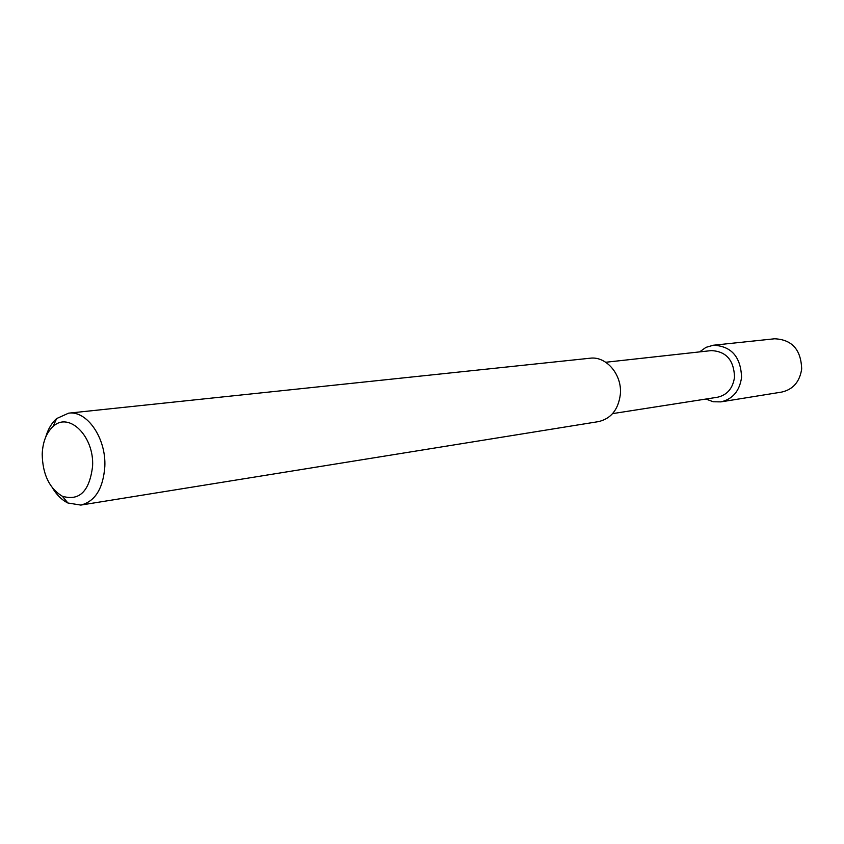 <?xml version="1.0" encoding="UTF-8"?>
<svg xmlns="http://www.w3.org/2000/svg" width="844" height="844" viewBox="0 0 844 844"><rect width="100%" height="100%" fill="white"/><g stroke="black" fill="none" stroke-linecap="round" stroke-linejoin="round"><path stroke-width="1.27" d="M92.587 466.257C94.38 436.295 68.775 411.207 53.045 426.558C46.346 432.74 42.738 441.95 42.2 454.177C42.633 474.37 49.342 488.391 62.329 496.23C79.42 501.283 89.506 491.292 92.587 466.257M52.571 488.085C56.864 495.101 61.971 500.07 67.889 502.992L80.824 505.081C95.098 501.452 103.105 488.655 104.825 466.69C106.323 438.3 87.016 410.279 68.575 413.17L56.643 418.561C51.695 422.939 48.066 429.068 45.755 436.96M80.824 505.081L598.48 421.62C611.045 418.677 618.336 409.593 620.34 394.391C622.334 374.799 606.287 355.894 590.04 358.225L68.575 413.17M612.586 413.623L717.474 397.239C727.233 395.024 732.919 388.293 734.544 377.068C733.879 360.114 726.125 351.294 711.26 350.608L605.749 362.255M705.9 399.043L713.243 401.765L720.913 401.881C732.729 399.149 739.608 390.994 741.57 377.395C740.789 356.843 731.389 346.114 713.37 345.228L705.995 347.348L699.623 351.895M720.913 401.881L781.734 392.07C793.107 389.464 799.753 381.762 801.684 368.965C800.998 349.627 791.978 339.573 774.634 338.782L713.37 345.228M53.045 426.558L56.643 418.561M62.329 496.23L67.889 502.992"/></g></svg>
